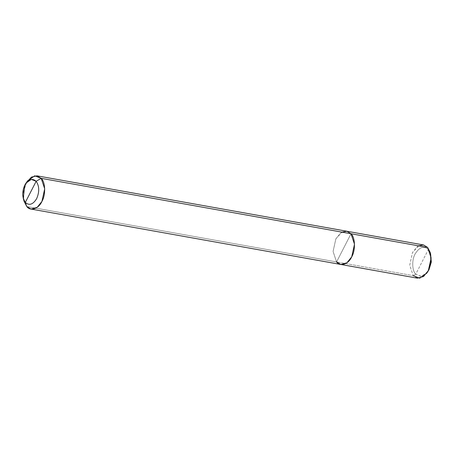 <?xml version="1.0" encoding="UTF-8"?>
<svg xmlns="http://www.w3.org/2000/svg" width="454" height="454" viewBox="0 0 454 454"><rect width="100%" height="100%" fill="white"/><g stroke="black" fill="none" stroke-linecap="round" stroke-linejoin="round"><path stroke-width="0.34" stroke-dasharray="2.27 1.7" d="M336.573 261.952L333.083 251.465L335.858 238.861L341.907 232.125L335.858 238.861L333.083 251.465L336.573 261.952L343.791 247.85L336.573 261.952L413.208 275.657L26.78 206.547L336.573 261.952L351.004 233.748L336.573 261.952L333.083 251.465L335.858 238.861L340.676 232.902L346.765 231.228L340.676 232.902L335.858 238.861L333.083 251.465L336.573 261.952L340.818 264.472M430.568 253.542L428.366 249.507L415.739 274.188L421.153 276.441L427.163 272.593M427.577 272.042L421.425 276.401L415.739 274.188L428.366 249.507L427.64 247.453L430.767 254.2M415.739 274.188L413.208 275.657L415.739 274.188C412.028 270.845 411.682 259.733 415.115 253.979C419.365 247.038 423.781 245.552 428.366 249.507C423.781 245.552 419.365 247.038 415.115 253.979C411.682 259.733 412.028 270.845 415.739 274.188M417.453 278.177L413.208 275.657L409.712 265.17L412.493 252.566L417.311 246.607L423.395 244.933M418.543 245.83L412.493 252.566L409.712 265.17L413.208 275.657M351.004 233.748L343.791 247.85L351.004 233.748M26.814 182.105L23.608 191.111L23.676 199.652M24.034 201.184L23.483 191.985L26.065 183.45L27.683 180.794"/><path stroke-width="0.68" d="M413.208 275.657L419.706 278.188L426.737 273.206L428.355 270.55L430.937 262.015L430.381 252.816L427.64 247.453L351.004 233.748L346.947 231.262L341.907 232.125L346.947 231.262L351.004 233.748L427.64 247.453L431.135 257.946L428.355 270.55L423.537 276.503L417.453 278.177L340.818 264.472L346.901 262.798L351.719 256.839L354.5 244.235L351.004 233.748C355.255 237.567 355.647 250.268 351.719 256.839C348.507 264.222 340.177 267.031 336.573 261.952L340.818 264.472L31.02 209.067L37.109 207.393L41.927 201.434L44.702 188.83L41.206 178.343L351.004 233.748L346.765 231.228L351.004 233.748L354.5 244.235L351.719 256.839L346.901 262.798L340.818 264.472M427.163 272.593L428.996 269.716L431.3 261.85L430.568 253.542M430.381 252.816L431.255 262.253L428.996 269.716L426.737 273.206M336.573 261.952C340.177 267.031 348.507 264.222 351.719 256.839C355.647 250.268 355.255 237.567 351.004 233.748L41.206 178.343C45.457 182.162 45.848 194.862 41.927 201.434C38.709 208.812 30.378 211.621 26.78 206.547L25.322 202.439C29.255 205.832 33.04 204.555 36.683 198.602C39.566 191.798 39.385 186.026 36.144 181.288L25.322 202.439C22.076 197.694 21.9 191.923 24.783 185.118C28.426 179.171 32.211 177.894 36.144 181.288L41.206 178.343L36.967 175.823L423.395 244.933L427.64 247.453L423.582 244.973L418.543 245.83M23.676 199.652L26.78 206.547L31.02 209.067M25.997 183.121L27.683 180.794L34.714 175.811L41.206 178.343L36.144 181.288C39.385 186.026 39.566 191.798 36.683 198.602C33.04 204.555 29.255 205.832 25.322 202.439L36.144 181.288L31.275 179.387L25.997 183.121L24.783 185.118L23.262 198.415L25.322 202.439L26.78 206.547L24.034 201.184L23.262 198.415M36.967 175.823L31.462 177.1L26.814 182.105"/></g></svg>

